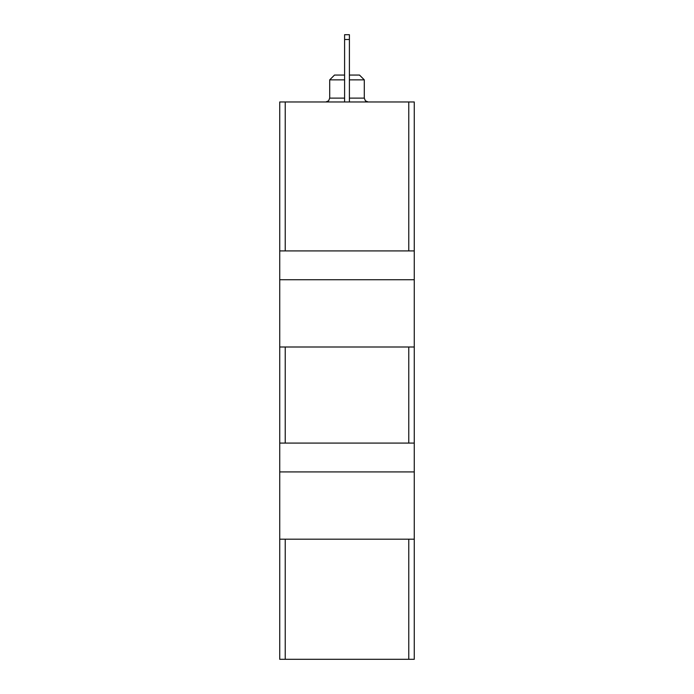<?xml version="1.0" encoding="UTF-8"?>
<svg xmlns="http://www.w3.org/2000/svg" width="694" height="694" viewBox="0 0 694 694"><rect width="100%" height="100%" fill="white"/><g stroke="black" fill="none" stroke-linecap="round" stroke-linejoin="round"><path stroke-width="1.04" d="M279.734 471.92L279.734 101.966L414.266 101.966L414.266 659.3L279.734 659.3L279.734 471.92L414.266 471.92M279.734 443.093L414.266 443.093M279.734 539.186L414.266 539.186M279.734 250.907L414.266 250.907M279.734 279.734L414.266 279.734M279.734 347L414.266 347M349.403 79.862L364.298 79.862L359.492 75.056L349.403 75.056M344.597 75.056L334.508 75.056L329.702 79.862L329.702 98.123L328.6 100.821L325.859 101.966M344.597 79.862L329.702 79.862M344.597 39.506L349.403 39.506L349.403 34.7L344.597 34.7L344.597 101.966M349.403 39.506L349.403 101.966M285.234 347L285.234 443.093M408.766 347L408.766 443.093M285.234 539.186L285.234 659.3M408.766 539.186L408.766 659.3M285.234 101.966L285.234 250.907M408.766 101.966L408.766 250.907M364.298 79.862L364.298 98.123L349.403 98.123M344.597 98.123L329.702 98.123M364.298 98.123L365.4 100.821L368.141 101.966"/></g></svg>
